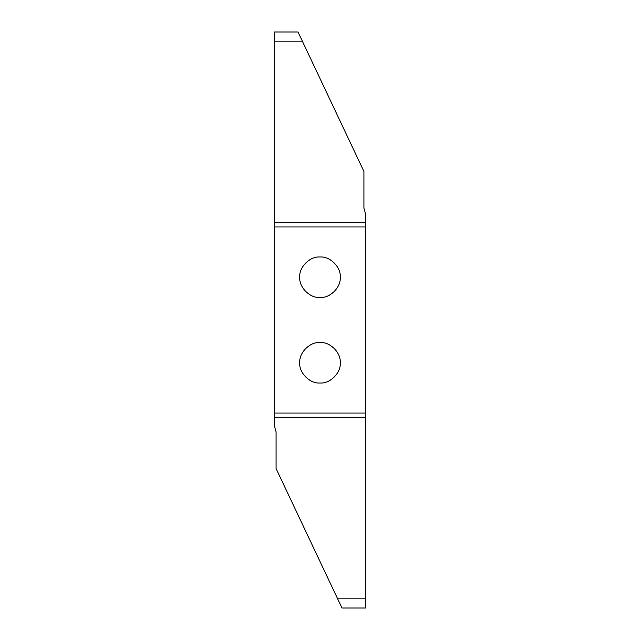 <?xml version="1.0" encoding="UTF-8"?>
<svg xmlns="http://www.w3.org/2000/svg" width="640" height="640" viewBox="0 0 640 640"><rect width="100%" height="100%" fill="white"/><g stroke="black" fill="none" stroke-linecap="round" stroke-linejoin="round"><path stroke-width="0.96" d="M320 342.528C330.016 341.624 341.152 352.752 340.248 362.776C341.152 372.792 330.016 383.92 320 383.016C309.984 383.92 298.848 372.792 299.752 362.776C298.848 352.752 309.984 341.624 320 342.528M320 256.984C330.016 256.08 341.152 267.208 340.248 277.224C341.152 287.248 330.016 298.376 320 297.472C309.984 298.376 298.848 287.248 299.752 277.224C298.848 267.208 309.984 256.08 320 256.984M365.624 598.832L365.624 608L341.992 608L337.656 598.832L365.624 598.832L365.624 413.064L274.376 413.064L274.376 425.808L276.088 431.816L276.088 468.584L337.656 598.832M274.376 413.064L274.376 41.168L302.344 41.168L298.008 32L274.376 32L274.376 41.168M302.344 41.168L363.912 171.416L363.912 208.184L365.624 214.192L365.624 226.936L274.376 226.936M365.624 226.936L365.624 413.064M274.376 417.592L365.624 417.592M365.624 222.408L274.376 222.408"/></g></svg>
